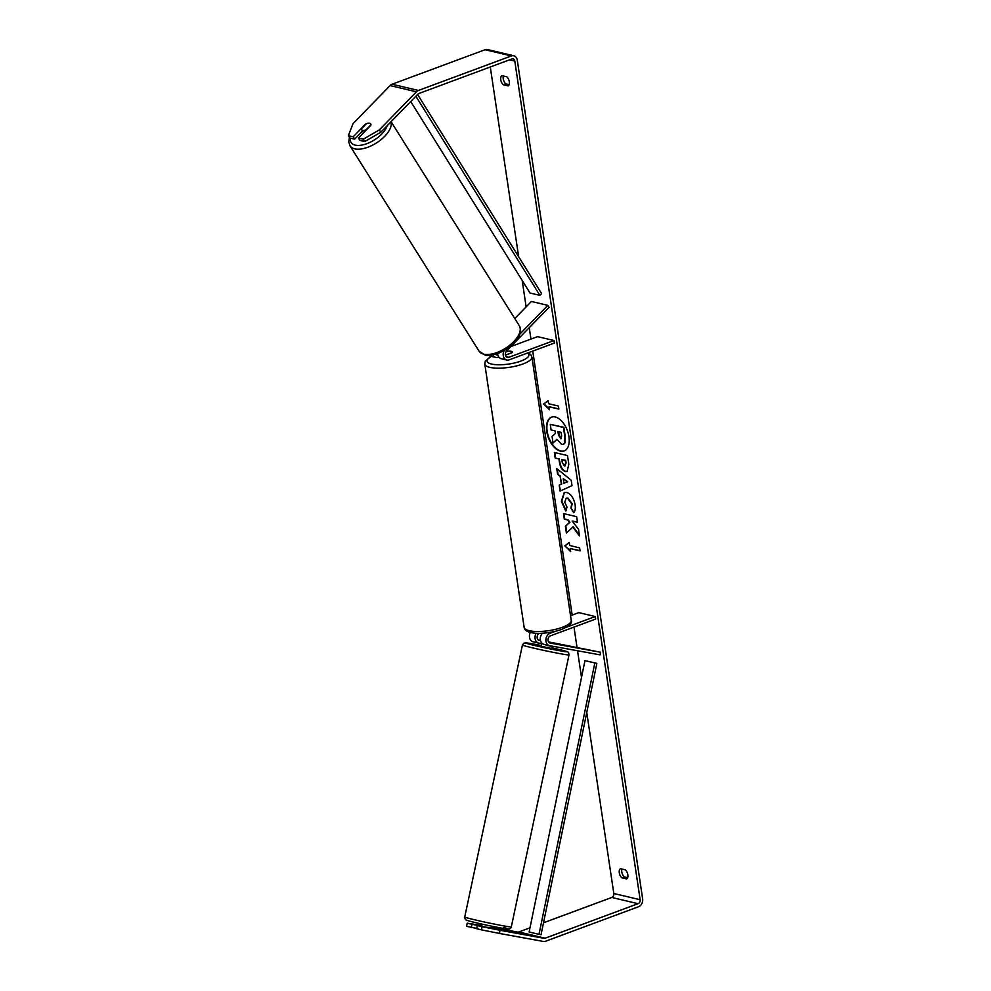<?xml version="1.0" encoding="UTF-8"?>
<svg xmlns="http://www.w3.org/2000/svg" width="991" height="991" viewBox="0 0 991 991"><rect width="100%" height="100%" fill="white"/><g stroke="black" fill="none" stroke-linecap="round" stroke-linejoin="round"><path stroke-width="1.49" d="M549.138 642.564L552.644 643.171L548.779 642.205M541.606 643.617L538.807 643.109A6.417 4.98 -76.7 0 1 538.609 643.072A6.417 4.98 -76.7 0 1 536.242 633.261M548.531 641.871L600.608 652.251L600.075 654.865L549.658 645.674A6.417 4.98 -76.7 0 1 549.46 645.637A6.417 4.98 -76.7 0 1 545.892 639.752A6.417 4.98 -76.7 0 1 550.03 633.311L555.604 631.242M542.535 633.224A6.417 4.98 103.3 0 0 540.343 639.703A6.417 4.98 103.3 0 0 543.873 644.311A6.417 4.98 103.3 0 0 544.071 644.361L549.274 645.587M540.454 640.397L538.274 640M538.41 643.023L533.208 641.784A6.417 4.98 -76.7 0 1 533.009 641.747A6.417 4.98 -76.7 0 1 530.358 632.444M600.608 652.251L550.191 643.06A3.741 2.899 -76.7 0 1 550.079 643.035A3.741 2.899 -76.7 0 1 547.998 639.604A3.741 2.899 -76.7 0 1 550.414 635.838L595.653 619.053L595.269 616.526L566.369 627.253M570.543 615.696L578.818 612.636L595.269 616.526M540.529 640.706L539.339 640.496A3.741 2.899 -76.7 0 1 539.228 640.471A3.741 2.899 -76.7 0 1 537.134 637.114A3.741 2.899 -76.7 0 1 539.426 633.323M492.044 928.691L492.242 927.762L486.308 927.217M541.73 643.01L541.049 646.219L551.516 648.448L552.012 646.107L546.202 644.868M552.594 643.184L551.479 642.849M546.115 645.302L551.937 646.367M551.764 417.062A18.049 10.133 -110.4 0 0 547.156 431.271A18.049 10.133 -110.4 0 0 564.325 450.88M568.933 436.672A18.049 10.133 -110.4 0 0 551.566 417.137A18.049 10.133 -110.4 0 0 546.747 431.419A18.049 10.133 -110.4 0 0 564.114 450.967A18.049 10.133 -110.4 0 0 568.933 436.672M380.792 132.274L364.762 141.54L363.301 139.174L379.33 129.908L380.792 132.274L417.868 94.17A3.208 2.49 -76.7 0 1 418.883 93.501L511.851 58.977A3.208 2.49 -76.7 0 1 513.053 58.903A3.208 2.49 -76.7 0 1 514.8 61.095L640.136 899.729A3.208 2.49 -76.7 0 1 638.093 903.693L545.124 938.204A3.208 2.49 -76.7 0 1 544.022 938.304L500.059 930.289L499.414 933.435L481.465 929.855L482.109 926.709L500.059 930.289M490.285 66.992L518.64 256.706M522.183 280.441L526.134 306.863M529.244 327.687L530.953 339.095M532.749 351.099L572.203 615.089M573.987 627.092L576.973 647.049M577.53 650.765L581.506 677.398M586.759 712.504L613.813 893.498A3.208 2.49 -76.7 0 1 611.769 897.462L543.489 922.807M572.711 526.927L579.512 535.933L578.521 529.268L572.141 521.031L577.48 522.294L576.638 516.683L563.483 513.573L564.313 519.185L567.719 519.99L569.515 522.393L565.39 526.332L566.394 533.084L573.132 526.766L579.388 535.053M561.34 484.165L560.163 476.324L557.611 474.342L556.744 468.545L571.2 480.226L572.005 485.615L560.113 491.065L559.221 485.082L561.748 484.017L560.163 476.324M503.304 84.755A5.351 3.01 69.6 0 1 500.765 79.763A5.351 3.01 69.6 0 1 501.942 75.638L506.785 76.79A5.351 3.01 69.6 0 1 509.324 81.782A5.351 3.01 69.6 0 1 508.148 85.907L503.304 84.755L505.794 83.839A5.351 3.01 69.6 0 1 503.44 75.997M621.828 877.803L626.671 878.955A5.351 3.01 -110.4 0 0 627.848 874.83A5.351 3.01 -110.4 0 0 625.309 869.838L620.465 868.698A5.351 3.01 -110.4 0 0 619.288 872.811A5.351 3.01 -110.4 0 0 621.828 877.803L624.318 876.886L627.65 877.679M570.643 551.591L564.833 545.818L569.28 542.473L569.738 545.508L579.611 547.85L580.057 550.885L570.197 548.556L570.643 551.591M548.543 403.709L548.085 400.674L543.638 404.018L549.448 409.791L549.002 406.756L558.874 409.085L558.416 406.05L548.543 403.709M567.298 471.456L565.403 471.58C562.207 470.452 560.2 467.17 559.358 461.744L558.949 458.969L555.183 458.077L554.341 452.466L567.509 455.575L568.809 464.259L567.1 471.543L565.811 471.419C562.628 470.304 560.609 467.021 559.779 461.595L558.949 458.969M565.7 510.947L561.389 501.273L564.238 492.527L566.666 492.453C570.94 493.927 573.752 498.027 575.114 504.741C575.61 508.755 575.114 511.406 573.653 512.694L570.89 507.962L571.77 503.899L567.57 498.238L566.158 498.287L564.746 502.239L567.025 507.181L565.7 510.947M379.33 129.908L416.406 91.804A6.417 4.98 -76.7 0 1 418.425 90.454L511.406 55.942A6.417 4.98 -76.7 0 1 513.784 55.769A6.417 4.98 -76.7 0 1 517.29 60.178L642.626 898.8A6.417 4.98 -76.7 0 1 638.551 906.728L545.57 941.239A6.417 4.98 -76.7 0 1 543.39 941.45L499.414 933.435M509.139 84.619L505.794 83.839M621.964 869.045A5.351 3.01 -110.4 0 0 624.318 876.886M348.374 135.643L349.835 138.009L354.667 139.149L353.205 136.783L348.374 135.643L353.007 123.689L390.082 85.585A6.417 4.98 -76.7 0 1 392.102 84.235L485.082 49.723A6.417 4.98 -76.7 0 1 487.461 49.55L513.784 55.769M529.987 927.824L518.788 931.974A3.208 2.49 -76.7 0 1 517.698 932.085L492.329 927.452M492.131 928.245L477.278 925.569L476.646 928.716L481.465 929.855M481.799 925.532L467.182 923.178L466.55 926.325L476.696 928.431M477.278 925.569L482.109 926.709M467.182 923.178L472.013 924.318L471.369 927.465M472.013 924.318L481.676 926.09M354.667 139.149L362.533 131.072M363.301 139.174L358.469 138.034L359.931 140.388L364.762 141.54M370.535 123.751A5.351 2.676 -31.8 0 0 369.606 123.256A5.351 2.676 -31.8 0 0 365.592 124.048L353.205 136.783M358.469 138.034L370.857 125.3A5.351 2.676 -31.8 0 0 370.721 123.986A5.351 2.626 -32.1 0 0 369.618 123.28A5.351 2.626 -32.1 0 0 366.348 123.776L361.43 128.83A5.351 2.626 -32.1 0 0 361.641 129.66A5.351 2.626 -32.1 0 0 362.731 130.354A5.351 2.626 -32.1 0 0 366.001 129.846L370.919 124.804A5.351 2.626 -32.1 0 0 370.708 123.974M556.992 439.434L553.04 443.014L552.074 436.511L555.456 433.377L555.084 430.912L551.095 429.958L550.253 424.334L563.433 427.455L564.87 437.056L564.424 443.324L563.272 444.364L561.587 444.389L556.917 439.261L553.04 443.014M550.253 424.334L563.854 427.294L565.291 436.895L564.845 443.175L563.483 444.278M570.543 550.922L564.833 545.818M565.254 545.669L569.305 542.61M580.02 550.624L570.197 548.556M558.837 408.825L549.002 406.756M548.11 400.822L543.638 404.018M544.059 403.87L549.348 409.122M560.584 476.163L557.611 474.342M558.032 474.194L557.252 468.954M560.522 490.879L559.221 485.082M559.63 484.933L561.748 484.017M563.916 483.224L567.719 481.713L563.247 478.715L563.916 483.224L567.298 481.861L563.247 478.715M559.358 458.821L555.183 458.077M555.604 457.929L554.799 452.577M565.266 465.82L564.436 465.931L565.675 463.107L565.279 460.468L561.798 459.651L562.207 462.301L564.436 465.931M564.845 465.782L566.096 462.946L565.7 460.32L561.798 459.651M563.929 513.685L564.734 519.036L568.14 519.841L569.924 522.245L565.39 526.332M565.799 526.184L566.778 532.7M577.443 522.034L572.141 521.031M566.109 510.799L561.798 501.124L564.449 492.453M573.95 512.347L570.89 507.962M571.312 507.813L572.191 503.75L567.992 498.089L566.369 498.213M558.404 431.692L560.522 438.679L561.662 436.015L561.117 432.336L557.945 431.58L558.503 435.297L561.129 438.679M514.787 318.532L531.387 301.462L547.837 305.352L519.941 334.029M504.171 350.628A6.417 4.98 103.3 0 0 506.785 360.018L501.186 358.692A6.417 4.98 -76.7 0 1 497.618 353.626M506.785 360.018A6.417 4.98 103.3 0 0 509.163 359.844L554.403 343.059L554.019 340.52L508.792 357.317A3.741 2.899 103.3 0 1 507.392 357.417A3.741 2.899 103.3 0 1 505.336 354.778A3.741 2.899 103.3 0 1 506.55 351.012L549.064 307.321L547.837 305.352M488.774 355.373A6.417 4.98 103.3 0 0 490.322 356.128L495.921 357.454A6.417 4.98 103.3 0 0 498.3 357.28L498.807 357.094M510.91 346.528L537.568 336.63L554.019 340.52M505.98 351.755L507.058 351.359A5.351 1.548 171.5 0 1 512.496 352.115A5.351 1.548 171.5 0 1 512.322 352.598L505.41 355.162M492.973 354.914A6.417 4.98 103.3 0 0 495.921 357.454M495.5 354.295A3.741 2.899 103.3 0 0 496.541 354.852A3.741 2.899 103.3 0 0 497.779 354.803M502.858 359.089A5.351 1.548 -8.5 0 0 505.398 359.696M506.562 354.741L512.471 352.35A5.351 1.548 -8.5 0 0 512.496 352.115A5.351 1.548 -8.5 0 0 507.863 351.26L505.831 352.016M505.323 354.629A5.351 1.548 -8.5 0 0 506.537 354.555M417.583 94.467L541.606 293.584L539.897 295.355L530.024 293.026L410.72 101.516M415.861 96.238L539.897 295.355M539.005 934.34L529.132 931.998L584.963 660.638L596.867 663.351L541.049 934.711L539.005 934.34L594.835 662.967L596.867 663.351M584.963 660.638L594.835 662.967M547.602 632.741L550.03 633.311M511.319 926.87A23.809 0.842 -168 0 1 495.673 924.355A23.809 0.842 -168 0 1 469.87 918.62A23.809 0.842 -168 0 1 464.742 916.985L522.443 645.005A23.809 0.842 12 0 0 527.571 646.64A23.809 0.842 12 0 0 553.374 652.375A23.809 0.842 12 0 0 569.02 654.89L511.319 926.87C510.799 928.418 509.783 929.149 508.272 929.05C505.893 929.224 481.589 924.281 471.245 921.58C463.255 919.4 466.711 919.958 465.138 919.053L464.742 916.985M471.357 921.605A21.133 0.743 12 0 0 500.418 927.886A21.133 0.743 12 0 0 503.601 927.489M569.02 654.89L568.623 652.834C566.951 651.979 571.027 652.648 562.516 650.294L551.665 647.742A21.133 0.743 -168 0 1 562.405 650.269A21.133 0.743 -168 0 1 559.234 650.666A21.133 0.743 -168 0 1 530.173 644.398A21.133 0.743 -168 0 1 541.197 645.513L525.614 642.837L523.632 643.283L522.443 645.005M509.523 59.844L514.8 61.095M613.813 893.498L640.136 899.729M517.698 932.085L544.022 938.304M518.788 931.974L545.124 938.204M611.769 897.462L638.093 903.693M390.082 85.585L416.406 91.804M392.102 84.235L418.425 90.454M485.082 49.723L511.406 55.942M506.19 356.698L508.792 357.317M495.748 354.233L497.755 354.704M484.785 364.019L524.14 627.353A23.809 6.9 -8.5 0 0 537.902 631.515A23.809 6.9 -8.5 0 0 562.331 627.303A23.809 6.9 -8.5 0 0 571.237 620.316L531.882 356.983A23.809 6.9 171.5 0 1 522.975 363.957A23.809 6.9 171.5 0 1 498.547 368.181A23.809 6.9 171.5 0 1 484.785 364.019L485.231 361.244L491.127 356.314M491.486 356.401A21.133 6.132 -8.5 0 0 493.208 364.378A21.133 6.132 -8.5 0 0 520.956 361.046A21.133 6.132 -8.5 0 0 527.447 353.056M390.937 121.843A23.809 11.669 147.9 0 1 379.578 140.796A23.809 11.669 147.9 0 1 354.828 148.873A23.809 11.669 147.9 0 1 349.984 145.801L348.758 141.8L349.439 137.365M350.281 138.108A21.133 10.356 -32.1 0 0 355.311 145.132A21.133 10.356 -32.1 0 0 373.917 140.239A21.133 10.356 -32.1 0 0 387.184 125.696M349.984 145.801L479.025 351.111A23.809 11.669 -32.1 0 0 483.868 354.183A23.809 11.669 -32.1 0 0 509.808 345.178A23.809 11.669 -32.1 0 0 519.334 325.779L391.073 121.695M549.46 645.637L543.873 644.311M538.609 643.072L533.009 641.747M492.564 926.362L492.069 928.691M482.097 924.145L481.626 926.362M524.14 627.353C524.957 635.479 547.614 634.475 561.624 629.421C569.466 625.928 572.674 622.893 571.237 620.316M531.882 356.983L530.643 354.468L528.215 352.771M479.025 351.111L484.995 355.026C485.875 356.042 490.322 355.496 498.312 353.366L506.029 349.526L511.381 345.599L519.073 336.147C519.903 332.592 522.009 332.778 519.334 325.779M363.598 132.769L361.641 129.66"/></g></svg>
